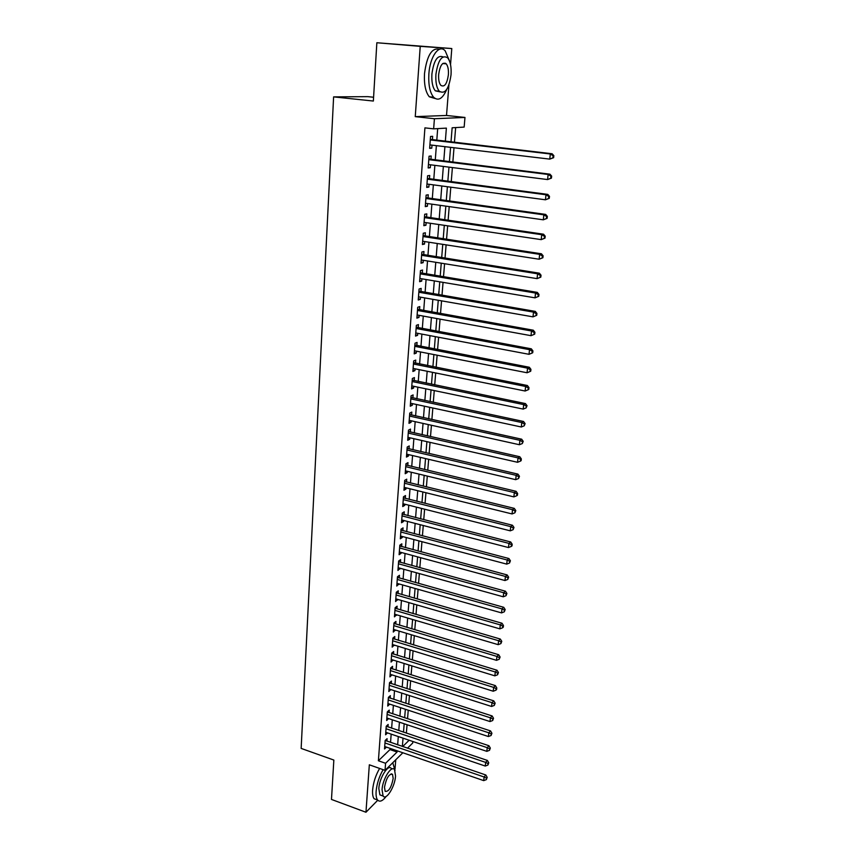 <?xml version="1.0" encoding="UTF-8"?>
<svg xmlns="http://www.w3.org/2000/svg" width="855" height="855" viewBox="0 0 855 855"><rect width="100%" height="100%" fill="white"/><g stroke="black" fill="none" stroke-linecap="round" stroke-linejoin="round"><path stroke-width="1.28" d="M412.837 741.488L412.709 743.038L407.504 748.178M395.021 768.998L395.747 759.774M373.582 97.246L367.832 96.647L333.61 96.882L301.152 748.414L333.845 760.063L331.484 799.436L365.961 812.25L377.771 800.216M333.61 96.882L373.357 101.04L376.852 42.75L451.793 48.553L420.233 46.352L415.252 116.643L434.415 118.727L464.97 117.445L464.158 127.085L452.145 127.78L451.002 141.951M415.252 116.643L446.513 115.468L448.918 84.998M450.532 64.553L451.793 48.553M446.513 115.468L464.97 117.445M406.371 733.141L407.055 724.73M407.546 718.756L408.241 710.216M408.722 704.242L409.438 695.564M409.919 689.6L410.635 680.783M411.116 674.83L411.854 665.885M412.334 659.932L413.072 650.837M413.553 644.905L414.312 635.66M414.793 629.74L415.551 620.356M416.032 614.435L416.813 604.902M417.293 599.002L418.084 589.309M418.555 583.42L419.356 573.577M419.837 567.699L420.649 557.706M421.13 551.838L421.953 541.675M422.434 535.829L423.268 525.504M423.749 519.68L424.604 509.185M425.074 503.371L425.94 492.715M426.41 486.912L427.297 476.096M427.767 470.303L428.654 459.306M429.125 453.535L430.033 442.366M430.503 436.616L431.433 425.266M431.893 419.527L432.833 407.995M433.303 402.278L434.255 390.564M434.714 384.868L435.687 372.972M436.146 367.287L437.129 355.199M437.589 349.535L438.594 337.255M439.053 331.622L440.058 319.139M440.517 313.518L441.554 300.842M442.003 295.253L443.05 282.374M443.51 276.796L444.579 263.714M445.028 258.157L446.107 244.861M446.556 239.336L447.657 225.827M448.106 220.334L449.217 206.611M449.666 201.128L450.799 187.181M451.248 181.73L452.402 167.569M452.84 162.14L454.005 147.744M454.443 142.357L455.651 127.577M376.852 42.75L420.233 46.352M386.909 741.135L387.091 738.656L385.156 740.483L384.526 748.969L386.449 747.131L384.707 746.522L483.727 780.626L484.112 776.992L485.832 774.993L385.21 740.441M387.978 726.942L388.17 724.442L386.225 726.237L385.584 734.798L387.529 732.906M389.068 712.632L389.249 710.11L387.304 711.873L386.663 720.509L388.608 718.574M390.158 698.182L390.35 695.649L388.394 697.37L387.743 706.08L389.709 704.135M391.259 683.626L391.451 681.061L389.495 682.75L388.833 691.545L390.81 689.558M392.37 668.931L392.563 666.344L390.607 668.001L389.933 676.871L391.921 674.852M393.492 654.107L393.685 651.499L391.718 653.124L391.056 662.069L393.043 660.028M394.625 639.155L394.818 636.526L392.851 638.108L392.178 647.139L394.176 645.065M395.769 624.075L395.961 621.425L393.984 622.964L393.3 632.069L395.32 629.964M396.912 608.856L397.115 606.174L395.138 607.691L394.444 616.872L396.474 614.734M398.077 593.498L398.28 590.805L396.293 592.269L395.598 601.535L397.639 599.366M399.253 578.012L399.456 575.287L397.468 576.719L396.763 586.07L398.804 583.869M400.429 562.376L400.642 559.63L398.644 561.019L397.938 570.456L399.99 568.222M401.626 546.601L401.839 543.833L399.83 545.18L399.114 554.703L401.123 553.324L401.187 552.437M402.833 530.688L403.047 527.888L401.038 529.192L400.311 538.8L402.32 537.464L402.395 536.502M404.052 514.625L404.265 511.792L402.245 513.064L401.519 522.758L403.528 521.465L403.613 520.428M405.27 498.412L405.494 495.558L403.464 496.787L402.737 506.566L404.746 505.316L404.832 504.194M406.51 482.049L406.734 479.174L404.704 480.35L403.955 490.236L405.986 489.028L406.072 487.82M407.76 465.548L407.985 462.641L405.943 463.773L405.195 473.734L407.226 472.58L407.322 471.297M409.021 448.875L409.246 445.947L407.204 447.037L406.446 457.094L408.487 455.982L408.583 454.614M410.293 432.053L410.518 429.092L408.476 430.14L407.717 440.293L409.748 439.224L409.866 437.771M411.576 415.081L411.811 412.089L409.759 413.083L408.989 423.332L411.031 422.317L411.148 420.778M412.88 397.938L413.104 394.925L411.052 395.865L410.272 406.211L412.324 405.238L412.452 403.624M414.183 380.635L414.419 377.589L412.356 378.487L411.576 388.929L413.628 388.01L413.756 386.3M415.509 363.172L415.744 360.094L413.67 360.938L412.88 371.487L414.942 370.61L415.081 368.815M416.845 345.538L417.08 342.428L415.006 343.218L414.205 353.874L416.278 353.051L416.417 351.159M418.191 327.732L418.426 324.59L416.353 325.338L415.541 336.09L417.614 335.32L417.764 333.332M419.549 309.756L419.794 306.592L417.71 307.276L416.887 318.135L418.971 317.408L419.132 315.335M420.927 291.598L421.162 288.402L419.078 289.033L418.255 299.998L420.339 299.336L420.5 297.166M422.306 273.269L422.552 270.041L420.457 270.618L419.623 281.69L421.718 281.081L421.889 278.805M423.717 254.769L423.962 251.509L421.857 252.022L421.013 263.201L423.118 262.656L423.289 260.273M425.127 236.076L425.373 232.784L423.268 233.244L422.423 244.53L424.518 244.038L424.711 241.559M426.56 217.191L426.805 213.878L424.689 214.274L423.834 225.677L425.95 225.239L426.143 222.663M428.002 198.136L428.248 194.78L426.132 195.111L425.266 206.632L427.382 206.258L427.586 203.565M429.456 178.877L429.712 175.489L427.586 175.767L426.709 187.395L428.836 187.085L429.05 184.285M430.931 159.425L431.187 156.005L429.06 156.219L428.173 167.965L430.3 167.719L430.514 164.812M445.337 141.289L446.374 128.111L433.645 128.849L424.924 127.865L378.391 760.758L389.987 749.579L390.083 748.349M390.543 742.375L391.173 734.135M391.633 728.171L392.274 719.803M392.734 713.84L393.386 705.343M393.845 699.39L394.508 690.755M394.967 684.812L395.641 676.038M396.089 670.106L396.784 661.182M397.233 655.272L397.928 646.209M398.387 640.299L399.093 631.097M399.541 625.197L400.258 615.846M400.717 609.968L401.444 600.467M401.893 594.588L402.63 584.948M403.09 579.081L403.838 569.28M404.287 563.434L405.056 553.474M405.494 547.638L406.275 537.528M406.724 531.703L407.514 521.432M407.963 515.629L408.765 505.187M409.203 499.395L410.015 488.793M410.464 483.022L411.287 472.249M411.736 466.488L412.57 455.544M413.018 449.805L413.863 438.69M414.312 432.961L415.177 421.665M415.616 415.958L416.492 404.49M416.93 398.804L417.828 387.144M418.266 381.48L419.174 369.638M419.602 363.984L420.532 351.961M420.959 346.328L421.9 334.113M422.327 328.502L423.278 316.094M423.717 310.504L424.679 297.893M425.106 292.325L426.089 279.521M426.517 273.974L427.521 260.957M427.938 255.442L428.954 242.221M429.381 236.717L430.407 223.294M430.835 217.822L431.882 204.174M432.299 198.723L433.357 184.862M433.774 179.443L434.864 165.357M435.27 159.971L436.371 145.66M436.787 140.295L437.685 128.613M432.416 139.782L432.673 136.319L430.535 136.469L429.648 148.343L431.775 148.15L432.01 145.136M402.865 752.753L385.039 770.355L369.328 764.798L365.961 812.25M385.039 770.355L385.573 763.28L397.083 752.026L397.18 750.797M378.391 760.758L385.573 763.28M433.645 128.849L434.415 118.727M402.694 746.543L409.15 740.238M450.574 147.338L449.42 161.723M448.982 167.142L447.838 181.292M447.4 186.732L446.278 200.658M445.84 206.13L444.739 219.842M444.301 225.335L443.211 238.823M442.762 244.348L441.693 257.633M441.255 263.169L440.197 276.24M439.748 281.819L438.711 294.676M438.262 300.265L437.247 312.93M436.798 318.552L435.794 331.013M435.334 336.646L434.351 348.915M433.891 354.569L432.919 366.645M432.47 372.32L431.508 384.205M431.048 389.901L430.108 401.604M429.648 407.311L428.718 418.832M428.259 424.561L427.35 435.9M426.891 441.65L425.993 452.808M425.523 458.579L424.636 469.555M424.176 475.337L423.3 486.153M422.84 491.956L421.985 502.601M421.515 508.415L420.671 518.889M420.2 524.714L419.367 535.027M418.897 540.873L418.084 551.026M417.614 556.883L416.813 566.876M416.332 572.743L415.541 582.576M415.07 588.464L414.29 598.147M413.82 604.036L413.051 613.569M412.58 619.48L411.821 628.853M411.341 634.773L410.603 644.007M410.122 649.939L409.395 659.023M408.914 664.966L408.198 673.911M407.717 679.864L407.012 688.67M406.531 694.623L405.826 703.291M405.345 709.265L404.661 717.794M404.18 723.779L403.507 732.169M403.026 738.154L402.363 746.426M397.65 744.812L398.302 736.561M398.772 730.576L399.435 722.186M399.905 716.223L400.578 707.705M401.048 701.741L401.732 693.084M402.203 687.131L402.897 678.336M403.368 672.393L404.073 663.459M404.543 657.527L405.259 648.453M405.73 642.533L406.456 633.309M406.927 627.399L407.664 618.026M408.134 612.127L408.882 602.615M409.353 596.726L410.111 587.064M410.582 581.186L411.351 571.364M411.821 565.497L412.602 555.526M413.072 549.68L413.873 539.537M414.333 533.702L415.145 523.41M415.605 517.585L416.428 507.122M416.887 501.319L417.732 490.695M418.18 484.903L419.036 474.108M419.495 468.337L420.361 457.372M420.82 451.611L421.697 440.464M422.146 434.725L423.043 423.407M423.492 417.689L424.401 406.189M424.86 400.482L425.779 388.801M426.228 383.115L427.169 371.252M427.618 365.587L428.569 353.532M429.018 347.878L429.98 335.63M430.428 330.009L431.412 317.568M431.85 311.968L432.854 299.325M433.293 293.735L434.308 280.9M434.746 275.342L435.772 262.293M436.21 256.757L437.258 243.504M437.696 237.989L438.765 224.523M439.192 219.03L440.272 205.35M440.71 199.888L441.8 185.984M442.238 180.555L443.35 166.426M443.777 161.018L444.91 146.665M389.987 749.579L397.083 752.026M429.68 147.904L431.775 148.15M428.216 167.452L430.3 167.719M426.752 186.807L428.836 187.085M425.32 205.97L427.382 206.258M423.888 224.94L425.95 225.239M422.477 243.718L424.518 244.038M421.088 262.325L423.118 262.656M419.698 280.739L421.718 281.081M418.33 298.983L420.339 299.336M416.973 317.045L418.971 317.408M415.626 334.936L417.614 335.32M414.301 352.655L416.278 353.051M412.976 370.215L414.942 370.61M411.672 387.604L413.628 388.01M410.379 404.821L412.324 405.238M409.096 421.878L411.031 422.317M407.824 438.786L409.748 439.224M406.563 455.533L408.487 455.982M405.323 472.12L407.226 472.58M404.084 488.558L405.986 489.028M402.865 504.845L404.746 505.316M401.647 520.984L403.528 521.465M400.45 536.972L402.32 537.464M399.264 552.822L401.123 553.324M398.077 568.522L399.926 569.035M396.912 584.093L398.751 584.606M395.747 599.515L397.586 600.039M394.604 614.798L396.421 615.344M393.46 629.953L395.277 630.498M392.338 644.98L394.144 645.525M391.216 659.868L393.011 660.423M390.104 674.627L391.9 675.194M389.004 689.258L390.788 689.825M387.913 703.761L389.688 704.338M386.834 718.136L388.598 718.724M385.765 732.393L387.518 732.992M553.623 157.705L553.848 155.653L553.121 155.738L552.907 157.801L553.623 157.705L549.765 159.115L429.905 144.89M552.907 157.801L549.765 159.115L550.31 153.975L552.127 153.761L430.322 139.354M430.279 139.942L550.31 153.975L553.121 155.738M553.848 155.653L552.127 153.761M449.303 60.513L445.231 50.937C439.267 43.616 429.894 56.505 428.868 73.958C428.302 84.805 429.873 92.564 433.603 97.224C438.262 101.371 442.634 98.795 446.705 89.465M445.583 63.783L445.53 63.238M439.385 49.291C431.893 47.378 426.934 55.468 424.508 73.562C423.952 84.388 425.555 92.126 429.306 96.786L435.099 98.507M439.94 91.848L435.313 90.822C432.619 87.456 431.486 81.856 431.903 74.043C433.806 60.502 437.504 54.773 443.018 56.879M451.034 74.834C451.504 66.989 450.382 61.325 447.657 57.851C441.992 54.464 438.07 59.978 435.911 74.417C435.484 82.24 436.606 87.841 439.278 91.218C444.985 94.574 448.896 89.112 451.034 74.834M438.658 74.492C438.369 79.536 439.096 83.159 440.827 85.34C444.493 87.509 447.015 83.982 448.394 74.759C448.693 69.704 447.977 66.07 446.225 63.836C442.569 61.656 440.047 65.204 438.658 74.492M395.042 770.579L392.766 762.724M383.104 769.671C379.193 776.511 376.863 783.704 376.125 791.249C375.847 795.417 376.339 798.335 377.6 800.013C379.727 802.279 382.602 801.071 386.225 796.39M379.609 768.431C375.687 775.261 373.357 782.443 372.62 789.977C372.353 794.145 372.844 797.063 374.116 798.73L377.076 799.82M382.003 795.642L379.887 794.861L378.818 788.545C379.363 777.868 388.277 763.75 391.312 768.506L392.37 768.88M395.544 776.062L394.508 769.628C391.483 764.872 382.602 779.023 382.046 789.699L383.093 796.026C386.225 800.761 394.989 786.536 395.544 776.062M384.483 787.241L385.156 791.324C388.651 791.944 391.334 787.658 393.182 778.445L392.509 774.309C389.036 773.657 386.364 777.965 384.483 787.241M551.432 178.129L551.657 176.098L550.93 176.216L550.716 178.246L551.432 178.129L547.595 179.561L428.43 164.545M550.716 178.246L547.595 179.561L548.13 174.473L549.947 174.185L428.847 158.987M428.793 159.65L548.13 174.473L550.93 176.216M551.657 176.098L549.947 174.185M549.273 198.349L549.487 196.329L548.76 196.479L548.547 198.488L549.273 198.349L545.447 199.792L426.966 184.007M548.547 198.488L545.447 199.792L545.982 194.758L547.788 194.406L427.382 178.417M427.329 179.165L545.982 194.758L548.76 196.479M549.487 196.329L547.788 194.406M547.125 218.346L547.339 216.358L546.623 216.529L546.409 218.517L547.125 218.346L543.32 219.81L425.523 203.276M546.409 218.517L543.32 219.81L543.844 214.829L545.65 214.402L425.94 197.665M425.876 198.478L543.844 214.829L546.623 216.529M547.339 216.358L545.65 214.402M544.998 238.139L545.212 236.172L544.496 236.365L544.282 238.342L544.998 238.139L541.215 239.624L424.091 222.353M544.282 238.342L541.215 239.624L541.739 234.687L543.534 234.206L424.508 216.721M424.443 217.608L541.739 234.687L544.496 236.365M545.212 236.172L543.534 234.206M542.904 257.74L543.107 255.784L542.391 256.008L542.188 257.964L542.904 257.74L539.131 259.225L422.669 241.249M542.188 257.964L539.131 259.225L539.644 254.341L541.45 253.796L423.097 235.585M423.022 236.536L539.644 254.341L542.391 256.008M543.107 255.784L541.45 253.796M540.82 277.127L541.033 275.192L540.317 275.438L540.104 277.373L540.82 277.127L537.068 278.634L421.259 259.952M540.104 277.373L537.068 278.634L537.581 273.803L539.377 273.194L421.686 254.266M421.611 255.292L537.581 273.803L540.317 275.438M541.033 275.192L539.377 273.194M538.768 296.322L538.971 294.409L538.255 294.676L538.052 296.589L538.768 296.322L535.027 297.839L419.869 278.474M538.052 296.589L535.027 297.839L535.529 293.062L537.325 292.389L420.297 272.766M420.222 273.857L535.529 293.062L538.255 294.676M538.971 294.409L537.325 292.389M418.832 292.239L533.509 312.118L533.007 316.852L418.49 296.813M418.918 291.085L535.305 311.391L533.509 312.118L536.213 313.721L536.01 315.613L536.726 315.324L536.929 313.432L536.213 313.721M536.929 313.432L535.305 311.391M533.007 316.852L536.01 315.613M417.464 310.451L531.5 330.992L531.008 335.673L417.133 314.971M417.561 309.221L533.296 330.201L531.5 330.992L534.204 332.574L534.001 334.444L534.717 334.123L534.909 332.253L534.204 332.574M534.909 332.253L533.296 330.201M531.008 335.673L534.001 334.444M416.118 328.48L529.512 349.663L529.021 354.312L415.776 332.958M416.214 327.187L531.308 348.819L529.512 349.663L532.205 351.234L532.002 353.094L532.718 352.741L532.911 350.892L532.205 351.234M532.911 350.892L531.308 348.819M529.021 354.312L532.002 353.094M414.771 346.339L527.556 368.163L527.065 372.759L414.44 350.774M414.878 344.982L529.341 367.255L527.556 368.163L530.228 369.713L530.025 371.54L530.741 371.177L530.934 369.339L530.228 369.713M530.934 369.339L529.341 367.255M527.065 372.759L530.025 371.54M413.446 364.016L525.611 386.471L525.12 391.013L413.115 368.42M413.553 362.606L527.396 385.509L525.611 386.471L528.272 387.999L528.069 389.816L528.785 389.431L528.978 387.614L528.272 387.999M528.978 387.614L527.396 385.509M525.12 391.013L528.069 389.816M412.131 381.533L523.677 404.597L523.207 409.096L411.8 385.894M412.238 380.069L525.462 403.581L523.677 404.597L526.327 406.104L526.135 407.91L527.043 405.698L526.327 406.104M527.043 405.698L525.462 403.581M523.207 409.096L526.135 407.91M410.827 398.89L521.774 422.541L521.304 426.998L410.496 403.207M410.934 397.361L523.549 421.472L521.774 422.541L524.414 424.037L524.222 425.822L525.12 423.61L524.414 424.037M525.12 423.61L523.549 421.472M521.304 426.998L524.222 425.822M409.534 416.075L519.883 440.314L519.413 444.728L409.214 420.35M409.652 414.493L521.668 439.192L519.883 440.314L522.512 441.789L522.32 443.553L523.217 441.34L522.512 441.789M523.217 441.34L521.668 439.192M519.413 444.728L522.32 443.553M408.252 433.1L518.012 457.906L517.553 462.288L407.931 437.333M408.38 431.465L519.787 456.741L518.012 457.906L520.631 459.37L520.438 461.123L521.144 460.653L521.336 458.9L520.631 459.37M521.336 458.9L519.787 456.741M517.553 462.288L520.438 461.123M406.98 449.976L516.163 475.337L515.704 479.666L406.67 454.165M407.108 448.277L517.938 474.119L516.163 475.337L518.761 476.78L518.579 478.511L519.466 476.288L518.761 476.78M519.466 476.288L517.938 474.119M515.704 479.666L518.579 478.511M405.73 466.68L514.336 492.598L513.876 496.883L405.42 470.838M405.858 464.928L516.099 491.326L514.336 492.598L516.922 494.03L516.741 495.74L517.446 495.227L517.628 493.517L516.922 494.03M517.628 493.517L516.099 491.326M513.876 496.883L516.741 495.74M404.49 483.235L512.519 509.687L512.06 513.941L404.18 487.361M404.618 481.429L514.283 508.372L512.519 509.687L515.095 511.098L514.913 512.797L515.8 510.574L515.095 511.098M515.8 510.574L514.283 508.372M512.06 513.941L514.913 512.797M403.25 499.641L510.713 526.616L510.264 530.827L402.951 503.723M403.389 497.781L512.476 525.248L510.713 526.616L513.278 528.016L513.107 529.694L513.983 527.46L513.278 528.016M513.983 527.46L512.476 525.248M510.264 530.827L513.107 529.694M402.032 515.896L508.939 543.385L508.49 547.553L401.732 519.936M402.171 513.983L510.692 541.974L508.939 543.385L511.493 544.763L511.311 546.431L512.017 545.864L512.188 544.197L511.493 544.763M512.188 544.197L510.692 541.974M508.49 547.553L511.311 546.431M400.824 532.002L507.165 559.993L506.726 564.118L400.525 536.01M400.974 530.047L508.928 558.539L507.165 559.993L509.708 561.361L509.537 563.007L510.414 560.773L509.708 561.361M510.414 560.773L508.928 558.539M506.726 564.118L509.537 563.007M399.627 547.959L505.423 576.441L504.984 580.534L399.328 551.924M399.777 545.95L507.175 574.945L505.423 576.441L507.956 577.798L507.785 579.433L508.65 577.189L507.956 577.798M508.65 577.189L507.175 574.945M504.984 580.534L507.785 579.433M398.43 563.776L503.691 592.739L503.264 596.79L398.141 567.709M398.59 561.724L505.444 591.2L503.691 592.739L506.213 594.075L506.042 595.7L506.908 593.456L506.213 594.075M506.908 593.456L505.444 591.2M503.264 596.79L506.042 595.7M397.254 579.444L501.971 608.888L501.554 612.896L396.966 583.345M397.415 577.349L503.723 607.296L501.971 608.888L504.482 610.203L504.311 611.806L505.187 609.572L504.482 610.203M505.187 609.572L503.723 607.296M501.554 612.896L504.311 611.806M396.089 594.984L500.271 624.877L499.854 628.853L395.801 598.842M396.25 592.825L502.024 623.252L500.271 624.877L502.772 626.181L502.601 627.773L503.296 627.121L503.467 625.529L502.772 626.181M503.467 625.529L502.024 623.252M499.854 628.853L502.601 627.773M394.935 610.374L498.593 640.726L498.176 644.659L394.647 614.2M395.096 608.183L500.335 639.059L498.593 640.726L501.083 642.02L500.912 643.591L501.778 641.346L501.083 642.02M501.778 641.346L500.335 639.059M498.176 644.659L500.912 643.591M393.792 625.625L496.926 656.426L496.509 660.327L393.503 629.419M393.952 623.391L498.668 654.716L496.926 656.426L499.406 657.698L499.235 659.258L500.1 657.014L499.406 657.698M500.1 657.014L498.668 654.716M496.509 660.327L499.235 659.258M392.648 640.748L495.269 671.977L494.863 675.845L392.37 644.51M392.819 638.471L497.012 670.235L495.269 671.977L497.738 673.248L497.578 674.787L498.433 672.543L497.738 673.248M498.433 672.543L497.012 670.235M494.863 675.845L497.578 674.787M391.526 655.742L493.634 687.388L493.228 691.225L391.248 659.462M391.697 653.412L495.366 685.603L493.634 687.388L496.092 688.638L495.921 690.177L496.616 689.461L496.787 687.922L496.092 688.638M496.787 687.922L495.366 685.603M493.228 691.225L495.921 690.177M390.414 670.598L492.01 702.66L491.604 706.465L390.137 674.285M390.585 668.225L493.741 700.844L492.01 702.66L494.457 703.9L494.297 705.418L495.152 703.173L494.457 703.9M495.152 703.173L493.741 700.844M491.604 706.465L494.297 705.418M389.303 685.325L490.407 717.794L490.001 721.556L389.025 688.98M389.485 682.91L492.127 715.945L490.407 717.794L492.843 719.023L492.683 720.53L493.527 718.275L492.843 719.023M493.527 718.275L492.127 715.945M490.001 721.556L492.683 720.53M388.202 699.924L488.804 732.799L488.408 736.529L387.935 703.547M388.394 697.477L490.535 730.907L488.804 732.799L491.24 734.007L491.08 735.503L491.924 733.248L491.24 734.007M491.924 733.248L490.535 730.907M488.408 736.529L491.08 735.503M387.123 714.395L487.232 747.665L486.837 751.353L386.845 717.986M387.304 711.905L488.953 745.731L487.232 747.665L489.648 748.862L489.488 750.337L490.332 748.082L489.648 748.862M490.332 748.082L488.953 745.731M486.837 751.353L489.488 750.337M386.043 728.738L485.661 762.393L485.277 766.059L385.776 732.308M386.246 726.226L487.382 760.426L485.661 762.393L488.066 763.579L487.916 765.043L488.761 762.788L488.066 763.579M488.761 762.788L487.382 760.426M485.277 766.059L487.916 765.043M384.974 742.963L484.112 776.992L486.506 778.168L486.356 779.621L487.19 777.366L486.506 778.168M487.19 777.366L485.832 774.993M483.727 780.626L486.356 779.621M430.3 139.675L431.038 139.621M428.825 159.34L429.563 159.254M427.361 178.802L428.099 178.695M425.908 198.071L426.645 197.943M424.475 217.138L425.213 216.999M423.054 236.033L423.791 235.873M421.654 254.737L422.381 254.555M420.265 273.258L420.991 273.055M418.886 291.598L419.613 291.373M417.518 309.756L418.245 309.521M416.171 327.743L416.887 327.486M414.825 345.559L415.551 345.281M413.499 363.204L414.226 362.915M412.196 380.689L412.912 380.368M410.892 398.002L411.608 397.671M409.598 415.145L410.315 414.803M408.327 432.138L409.032 431.775M407.066 448.971L407.771 448.586M405.804 465.644L406.52 465.248M404.565 482.167L405.27 481.75M403.336 498.529L404.041 498.102M402.117 514.753L402.823 514.304M400.91 530.827L401.615 530.367M399.713 546.751L400.418 546.281M398.526 562.537L399.221 562.045M397.351 578.172L398.045 577.67M396.186 593.669L396.88 593.156M395.031 609.038L395.726 608.504M393.888 624.257L394.583 623.723M392.755 639.358L393.439 638.803M391.633 654.31L392.317 653.744M390.521 669.144L391.205 668.567M389.41 683.84L390.094 683.252M388.32 698.417L389.004 697.808M387.23 712.856L387.913 712.247M386.161 727.178L386.834 726.558M385.092 741.381L385.765 740.74M442.751 63.527L446.225 63.836M435.313 90.822L439.278 91.218M433.603 97.224L429.306 96.786M391.141 773.828L392.509 774.309M379.887 794.861L383.093 796.026M377.6 800.013L374.116 798.73"/></g></svg>
